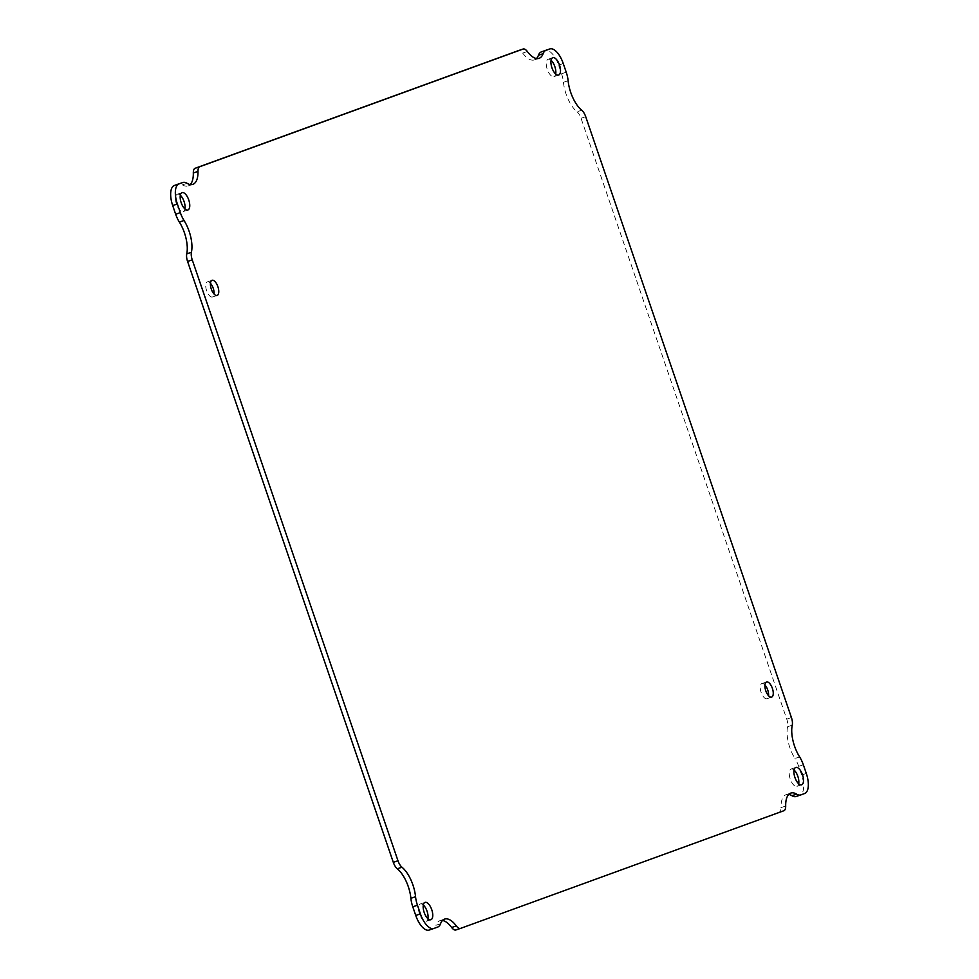 <?xml version="1.0" encoding="UTF-8"?>
<svg xmlns="http://www.w3.org/2000/svg" width="979" height="979" viewBox="0 0 979 979"><rect width="100%" height="100%" fill="white"/><g stroke="black" fill="none" stroke-linecap="round" stroke-linejoin="round"><path stroke-width="0.73" stroke-dasharray="4.89 3.67" d="M794.067 770.045A9.154 4.026 71.4 0 0 791.118 769.017A9.154 4.026 71.4 0 0 791.081 769.041A9.154 4.026 71.4 0 0 790.249 779.027A9.154 4.026 71.4 0 0 796.967 786.357A9.154 4.026 71.4 0 0 798.693 783.763M210.436 283.274A7.979 3.512 71.4 0 0 207.377 281.879A7.979 3.512 71.4 0 0 206.606 290.604A7.979 3.512 71.4 0 0 212.467 296.992A7.979 3.512 71.4 0 0 214.071 294.03M207.377 281.879A7.979 3.512 71.4 0 0 207.34 281.891L212.039 280.3M764.929 684.97A7.979 3.512 71.4 0 0 761.858 683.575A7.979 3.512 71.4 0 0 761.099 692.3A7.979 3.512 71.4 0 0 766.961 698.7A7.979 3.512 71.4 0 0 768.564 695.726M761.858 683.575A7.979 3.512 71.4 0 0 761.821 683.587L766.533 682.008M180.307 195.237A9.154 4.026 71.4 0 0 177.358 194.209A9.154 4.026 71.4 0 0 177.321 194.234A9.154 4.026 71.4 0 0 176.489 204.219A9.154 4.026 71.4 0 0 183.208 211.55A9.154 4.026 71.4 0 0 184.933 208.955M423.307 904.988A9.154 4.026 71.4 0 0 420.37 903.96A9.154 4.026 71.4 0 0 420.321 903.972A9.154 4.026 71.4 0 0 419.489 913.97A9.154 4.026 71.4 0 0 426.208 921.3A9.154 4.026 71.4 0 0 427.933 918.694M551.067 60.306A9.154 4.026 71.4 0 0 548.118 59.278A9.154 4.026 71.4 0 0 548.081 59.291A9.154 4.026 71.4 0 0 547.237 69.276A9.154 4.026 71.4 0 0 553.967 76.607A9.154 4.026 71.4 0 0 555.693 74.012M187.05 183.293L182.388 184.86A18.295 8.052 71.4 0 0 178.276 184.064M182.388 184.86A25.173 11.075 71.4 0 0 188.139 185.924A25.173 11.075 71.4 0 0 190.281 184.541M527.351 51.508L522.688 53.086A9.154 4.026 71.4 0 0 518.478 50.59M522.688 53.086A25.173 11.075 71.4 0 0 534.387 59.915A25.173 11.075 71.4 0 0 536.516 58.52M568.114 80.706L563.451 82.285A18.295 8.052 71.4 0 0 561.542 73.768L558.581 65.116A18.295 8.052 71.4 0 0 545.242 50.504M563.451 82.285A25.173 11.075 71.4 0 0 577.035 111.79L581.71 110.211M792.256 725.158L787.581 726.736A9.154 4.026 71.4 0 0 786.749 719.124L581.024 118.251A9.154 4.026 71.4 0 0 577.035 111.79M787.581 726.736A25.173 11.075 71.4 0 0 794.96 758.492L799.635 756.926M796.208 796.453L799.99 795.083A18.295 8.052 71.4 0 0 801.63 775.013L798.668 766.361A18.295 8.052 71.4 0 0 794.96 758.492M788.719 794.458A25.173 11.075 71.4 0 0 786.186 794.654A25.173 11.075 71.4 0 0 781.009 807.614L785.684 806.035M455.933 929.952L779.174 812.301A9.154 4.026 71.4 0 0 781.009 807.614M442.484 920.48A25.173 11.075 71.4 0 0 439.95 920.664A25.173 11.075 71.4 0 0 435.888 925.302L440.562 923.723M429.243 930.026L433.024 928.643A18.295 8.052 71.4 0 0 435.888 925.302M563.255 63.537L558.581 65.116M566.217 72.189L561.542 73.768M585.699 116.672L581.024 118.251M791.424 717.546L786.749 719.124M803.343 764.783L798.668 766.361M806.304 773.447L801.63 775.013M804.665 793.504L799.99 795.083M783.849 810.734L779.174 812.301M437.699 927.064L433.024 928.643M796.967 786.357L801.642 784.791M791.118 769.017L795.792 767.45M212.467 296.992L217.142 295.425M766.961 698.7L771.623 697.121M183.208 211.55L187.882 209.983M177.358 194.209L182.033 192.643M426.208 921.3L430.882 919.722M420.37 903.96L425.033 902.393M553.967 76.607L558.63 75.04M548.118 59.278L552.792 57.7M188.139 185.924L192.814 184.346M534.387 59.915L539.05 58.336M786.186 794.654L790.861 793.076M439.95 920.664L444.613 919.085"/><path stroke-width="1.47" d="M795.743 767.463A9.154 4.026 -108.6 0 1 795.792 767.45A9.154 4.026 -108.6 0 1 802.523 774.83A9.154 4.026 -108.6 0 1 801.642 784.791A9.154 4.026 -108.6 0 1 794.911 777.448A9.154 4.026 -108.6 0 1 795.743 767.463M212.002 280.312A7.979 3.512 -108.6 0 1 212.039 280.3A7.979 3.512 -108.6 0 1 217.913 286.737A7.979 3.512 -108.6 0 1 217.142 295.425A7.979 3.512 -108.6 0 1 211.28 289.025A7.979 3.512 -108.6 0 1 212.002 280.312M766.496 682.02A7.979 3.512 -108.6 0 1 766.533 682.008A7.979 3.512 -108.6 0 1 772.407 688.445A7.979 3.512 -108.6 0 1 771.623 697.121A7.979 3.512 -108.6 0 1 765.762 690.721A7.979 3.512 -108.6 0 1 766.496 682.02M181.996 192.655A9.154 4.026 -108.6 0 1 182.033 192.643A9.154 4.026 -108.6 0 1 188.776 200.022A9.154 4.026 -108.6 0 1 187.882 209.983A9.154 4.026 -108.6 0 1 181.164 202.641A9.154 4.026 -108.6 0 1 181.996 192.655M424.996 902.405A9.154 4.026 -108.6 0 1 425.033 902.393A9.154 4.026 -108.6 0 1 431.776 909.772A9.154 4.026 -108.6 0 1 430.882 919.722A9.154 4.026 -108.6 0 1 424.164 912.391A9.154 4.026 -108.6 0 1 424.996 902.405M552.743 57.712A9.154 4.026 -108.6 0 1 552.792 57.7A9.154 4.026 -108.6 0 1 559.523 65.079A9.154 4.026 -108.6 0 1 558.63 75.04A9.154 4.026 -108.6 0 1 551.911 67.698A9.154 4.026 -108.6 0 1 552.743 57.712M401.965 867.21A25.173 11.075 -108.6 0 1 415.549 896.715A18.295 8.052 71.4 0 0 417.458 905.232L420.419 913.884A18.295 8.052 71.4 0 0 433.832 928.471A18.295 8.052 71.4 0 0 433.917 928.447L437.699 927.064A18.295 8.052 71.4 0 0 440.562 923.723A25.173 11.075 -108.6 0 1 444.613 919.085A25.173 11.075 -108.6 0 1 456.312 925.914A9.154 4.026 71.4 0 0 460.571 928.386A9.154 4.026 71.4 0 0 460.607 928.373L783.849 810.734A9.154 4.026 71.4 0 0 785.684 806.035A25.173 11.075 -108.6 0 1 790.861 793.076A25.173 11.075 -108.6 0 1 796.612 794.14A18.295 8.052 71.4 0 0 800.81 794.911A18.295 8.052 71.4 0 0 800.883 794.887L804.665 793.504A18.295 8.052 71.4 0 0 806.304 773.447L803.343 764.783A18.295 8.052 71.4 0 0 799.635 756.926A25.173 11.075 -108.6 0 1 792.256 725.158A9.154 4.026 71.4 0 0 791.424 717.546L585.699 116.672A9.154 4.026 71.4 0 0 581.71 110.211A25.173 11.075 -108.6 0 1 568.114 80.706A18.295 8.052 71.4 0 0 566.217 72.189L563.255 63.537A18.295 8.052 71.4 0 0 549.843 48.95A18.295 8.052 71.4 0 0 549.757 48.974L545.976 50.357A18.295 8.052 71.4 0 0 543.112 53.698A25.173 11.075 -108.6 0 1 539.05 58.336A25.173 11.075 -108.6 0 1 527.351 51.508A9.154 4.026 71.4 0 0 523.104 49.036A9.154 4.026 71.4 0 0 523.067 49.048L199.826 166.699A9.154 4.026 71.4 0 0 197.991 171.386A25.173 11.075 -108.6 0 1 192.814 184.346A25.173 11.075 -108.6 0 1 187.05 183.293A18.295 8.052 71.4 0 0 182.865 182.51A18.295 8.052 71.4 0 0 182.792 182.547L179.01 183.917A18.295 8.052 71.4 0 0 177.37 203.987L180.332 212.639A18.295 8.052 71.4 0 0 184.04 220.508A25.173 11.075 -108.6 0 1 191.419 252.264A9.154 4.026 71.4 0 0 192.251 259.876L397.976 860.749A9.154 4.026 71.4 0 0 401.965 867.21L397.29 868.789A25.173 11.075 71.4 0 1 410.886 898.294A18.295 8.052 71.4 0 0 412.783 906.811L417.458 905.232M798.693 783.763A9.154 4.026 71.4 0 0 794.067 770.045M214.071 294.03A7.979 3.512 71.4 0 0 210.436 283.274M768.564 695.726A7.979 3.512 71.4 0 0 764.929 684.97M184.933 208.955A9.154 4.026 71.4 0 0 180.307 195.237M427.933 918.694A9.154 4.026 71.4 0 0 423.307 904.988M555.693 74.012A9.154 4.026 71.4 0 0 551.067 60.306M191.419 252.264L186.744 253.842A9.154 4.026 71.4 0 0 187.576 261.454L393.301 862.328A9.154 4.026 71.4 0 0 397.29 868.789M186.744 253.842A25.173 11.075 71.4 0 0 179.365 222.074L184.04 220.508M178.276 184.064A18.295 8.052 71.4 0 0 178.19 184.089A18.295 8.052 71.4 0 0 178.117 184.113L174.335 185.496A18.295 8.052 71.4 0 0 172.696 205.553L175.657 214.217A18.295 8.052 71.4 0 0 179.365 222.074M190.281 184.541A25.173 11.075 71.4 0 0 193.316 172.965L197.991 171.386M518.478 50.59A9.154 4.026 71.4 0 0 518.429 50.614A9.154 4.026 71.4 0 0 518.393 50.627L195.151 168.266A9.154 4.026 71.4 0 0 193.316 172.965M536.516 58.52A25.173 11.075 71.4 0 0 538.438 55.277L543.112 53.698M545.242 50.504A18.295 8.052 71.4 0 0 545.168 50.529A18.295 8.052 71.4 0 0 545.083 50.553L541.301 51.936A18.295 8.052 71.4 0 0 538.438 55.277M796.612 794.14L791.95 795.707A18.295 8.052 71.4 0 0 796.135 796.49A18.295 8.052 71.4 0 0 796.208 796.453L800.724 794.936M791.95 795.707A25.173 11.075 71.4 0 0 788.719 794.458M456.312 925.914L451.649 927.492A9.154 4.026 71.4 0 0 455.896 929.964A9.154 4.026 71.4 0 0 455.933 929.952L460.522 928.41M451.649 927.492A25.173 11.075 71.4 0 0 442.484 920.48M420.419 913.884L415.745 915.463A18.295 8.052 71.4 0 0 429.157 930.05A18.295 8.052 71.4 0 0 429.243 930.026L433.758 928.496M415.745 915.463L412.783 906.811M415.549 896.715L410.886 898.294M397.976 860.749L393.301 862.328M192.251 259.876L187.576 261.454M180.332 212.639L175.657 214.217M177.37 203.987L172.696 205.553M179.01 183.917L174.335 185.496M182.792 182.547L178.117 184.113M199.826 166.699L195.151 168.266M523.067 49.048L518.393 50.627M545.976 50.357L541.301 51.936M549.757 48.974L545.083 50.553M178.19 184.089L182.865 182.51M518.429 50.614L523.104 49.036M545.168 50.529L549.843 48.95M796.135 796.49L800.81 794.911M455.896 929.964L460.571 928.386M429.157 930.05L433.832 928.471"/></g></svg>
